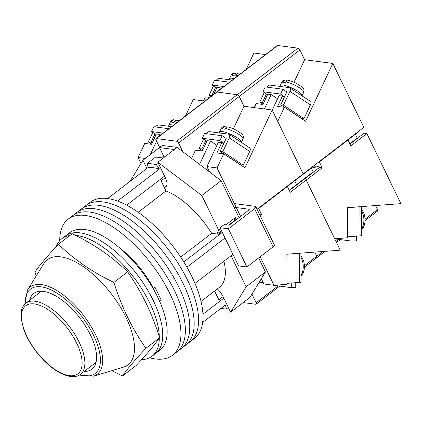 <?xml version="1.0" encoding="UTF-8"?>
<svg xmlns="http://www.w3.org/2000/svg" width="422" height="422" viewBox="0 0 422 422"><rect width="100%" height="100%" fill="white"/><g stroke="black" fill="none" stroke-linecap="round" stroke-linejoin="round"><path stroke-width="0.63" d="M149.536 357.787A85.756 38.835 -127.5 0 0 172.535 355.245L190.18 341.704A85.756 38.835 -127.5 0 0 187.59 280.219A85.756 38.835 -127.5 0 0 85.777 205.635L90.187 202.249A85.756 38.835 -127.5 0 1 191.999 276.837A85.756 38.835 -127.5 0 1 194.589 338.317L190.18 341.704A85.756 38.835 -127.5 0 0 187.59 280.219A85.756 38.835 -127.5 0 0 85.777 205.635L81.367 209.017A85.756 38.835 -127.5 0 1 183.174 283.605A85.756 38.835 -127.5 0 0 81.367 209.017L76.952 212.403A85.756 38.835 -127.5 0 1 178.764 286.992A85.756 38.835 -127.5 0 0 76.952 212.403L72.542 215.79A85.756 38.835 -127.5 0 1 174.355 290.373A85.756 38.835 -127.5 0 0 72.542 215.79L68.132 219.171A85.756 38.835 -127.5 0 0 59.718 240.725M185.764 345.091A85.756 38.835 -127.5 0 0 183.174 283.605A85.756 38.835 -127.5 0 1 185.764 345.091M181.355 348.472A85.756 38.835 -127.5 0 0 178.764 286.992A85.756 38.835 -127.5 0 1 181.355 348.472M176.945 351.858A85.756 38.835 -127.5 0 0 174.355 290.373A85.756 38.835 -127.5 0 1 176.945 351.858M152.722 286.87A60.42 27.361 -127.5 0 0 120.418 248.563M172.535 355.245A85.756 38.835 -127.5 0 0 169.939 293.759A85.756 38.835 -127.5 0 0 68.132 219.171M228.65 225.142L236.768 218.912A12.671 5.739 52.5 0 1 238.034 218.38M107.642 198.567L148.133 167.497A81.857 37.067 52.5 0 1 159.41 168.99L117.569 201.088M232.933 254.287L194.99 283.399M225.016 237.982L186.914 267.216M228.323 307.438L226.419 308.904L225.427 304.948L202.665 322.413M165.292 177.63L161.083 180.864L165.983 190.955A60.42 27.361 52.5 0 1 211.675 233.313L218.654 234.236L221.967 231.694M223.924 261.197A60.42 27.361 52.5 0 1 219.424 287.329L201.03 301.44M223.08 296.634L218.865 299.863L214.582 291.043M148.133 167.497L147.146 163.541A86.536 39.188 52.5 0 1 156.43 164.77L158.34 163.303M156.43 164.77L159.41 168.99M164.548 176.101L126.684 205.15M222.304 232.39L183.776 261.946M223.824 298.164L202.935 314.19M147.146 163.541L155.417 157.195L164.854 156.815M180.669 257.103L211.675 233.313M138.21 212.261L165.983 190.955M226.419 308.904A86.536 39.188 52.5 0 1 220.864 308.445M163.208 158.076A86.536 39.188 -127.5 0 0 155.417 157.195M141.56 359.66A74.061 33.538 -127.5 0 0 152.041 356.226L155.486 353.583A74.061 33.538 -127.5 0 0 153.249 300.48A74.061 33.538 -127.5 0 0 65.32 236.067L69.735 232.68A74.061 33.538 -127.5 0 1 157.659 297.099A74.061 33.538 -127.5 0 1 159.901 350.197L155.486 353.583A74.061 33.538 -127.5 0 0 153.249 300.48A74.061 33.538 -127.5 0 0 65.32 236.067L61.876 238.71A74.061 33.538 -127.5 0 0 56.311 246.548M152.041 356.226A74.061 33.538 -127.5 0 0 159.305 338.238M159.294 336.608A74.061 33.538 -127.5 0 0 149.805 303.128A74.061 33.538 -127.5 0 0 75.575 235.376M69.888 235.481A74.061 33.538 -127.5 0 0 61.876 238.71M159.68 301.456L161.304 300.211L154.974 287.166L153.144 288.569M154.974 287.166L152.105 286.791M217.356 288.917A12.866 5.824 52.5 0 1 223.117 296.708L230.634 312.196L249.935 297.383L265.454 271.974L258.649 257.958M231.066 255.716L246.153 286.781L230.634 312.196M164.796 187.389A12.866 5.824 -127.5 0 0 165.719 186.93A12.866 5.824 -127.5 0 0 165.329 177.704L157.812 162.217L201.827 195.492L218.738 230.322A14.617 6.62 -127.5 0 0 217.604 233.619M130.013 181.402L142.926 160.255L146.903 168.441M157.812 162.217L174.355 149.525L159.469 147.563L162.227 145.442L177.113 147.41L221.128 180.685L239.052 217.599M174.355 149.525L177.113 147.41M236.141 219.398L235.281 217.631L225.955 224.789M220.606 228.893L218.738 230.322M246.153 286.781L265.454 271.974M201.827 195.492L221.128 180.685M142.926 160.255L159.469 147.563L163.979 156.847M235.281 217.631A14.617 6.62 -127.5 0 0 234.147 220.922M234.025 207.255L249.813 209.338L229.135 225.206L224.172 224.551L220.036 227.727L228.381 228.829L254.571 208.732A3.898 1.435 -25.9 0 0 255.827 206.727A3.898 1.435 -25.9 0 0 255.078 206.316L234.352 203.578M228.381 228.829L246.902 266.973L273.097 246.875L254.571 208.732M246.902 266.973L238.557 265.871L220.036 227.727M255.827 206.727L274.347 244.876A3.898 1.435 154.1 0 1 273.097 246.875M93.447 376.176A55.013 24.914 52.5 0 0 95.615 334.799A55.013 24.914 52.5 0 0 58.953 291.908A55.013 24.914 52.5 0 0 27.435 290.141L43.872 263.555A66.265 30.009 52.5 0 1 81.842 265.681A66.265 30.009 52.5 0 1 125.993 317.339A66.265 30.009 52.5 0 1 123.382 367.182L93.447 376.176L79.252 375.1M58.426 244.28L72.209 233.704C93.768 244.064 112.252 256.782 127.671 271.852C134.507 281.685 140.616 292.066 145.991 303.012C151.292 314.058 155.845 325.631 159.658 337.737C154.906 344.626 147.083 353.868 136.19 365.468L122.406 376.044C127.159 369.155 134.982 359.913 145.875 348.314C139.049 338.518 132.946 328.131 127.549 317.159C122.264 306.15 117.712 294.572 113.882 282.434C92.328 272.069 73.839 259.351 58.426 244.28C47.533 255.88 39.71 265.121 34.957 272.011L36.234 275.909M111.893 370.637L122.406 376.044M84.221 371.418A47.749 21.622 -127.5 0 0 91.906 369.203A47.749 21.622 -127.5 0 0 90.466 334.962A47.749 21.622 -127.5 0 0 33.776 293.432A47.749 21.622 -127.5 0 0 29.645 300.29M145.875 348.314L159.658 337.737M113.882 282.434L127.671 271.852M156.119 134.555L151.572 131.569L163.193 133.104M168.89 128.731L153.845 126.742L151.572 131.569M152.833 132.397L148.365 141.887L151.071 142.246L155.027 133.837M151.651 144.044L148.365 141.887M155.528 126.964A3.898 2.115 -56.7 0 1 158.73 124.959L171.596 126.658M151.071 142.246L152.163 142.963M175.536 120.402L173.79 119.742L171.738 121.288L171.332 122.148A12.085 2.579 25.2 0 1 172.524 122.222A12.085 2.579 25.2 0 1 174.038 122.507L174.444 121.647L177.108 120.159L179.239 120.792M206.268 133.668A3.898 2.115 123.3 0 1 209.47 131.659L228.634 134.191A3.898 2.115 123.3 0 1 229.157 134.375A3.898 2.115 123.3 0 1 229.267 137.931L222.779 151.714L220.073 151.356L226.239 138.263L225.902 138.221M203.573 139.096L199.105 148.586L202.386 150.749M229.267 137.931L249.777 151.419L243.288 165.202L222.779 151.714M220.073 151.356L240.582 164.844L243.288 165.202M249.777 151.419A3.898 2.115 -56.7 0 0 249.666 147.864L229.157 134.375M202.898 149.662L201.811 148.945L199.105 148.586M201.811 148.945L205.767 140.542M225.179 128.346A12.085 2.579 25.2 0 1 237.338 133.447A12.085 2.579 25.2 0 1 243.077 138.785C243.816 136.665 243.156 134.876 241.104 133.415C237.343 130.498 232.928 128.314 227.848 126.858L225.179 128.346L224.778 129.206A12.085 2.579 -154.8 0 0 223.264 128.926A12.085 2.579 -154.8 0 0 222.072 128.852L222.473 127.987L224.525 126.447L226.276 127.106M226.176 138.4L222.172 135.768L204.58 133.447L202.312 138.268L206.854 141.254M223.903 143.222L219.899 140.589L202.312 138.268M222.172 135.768L219.899 140.589M318.473 168.241L313.651 167.603L313.177 166.621L297.183 178.891L297.046 178.612L297.183 178.891L287.298 186.477M240.587 216.417L217.05 167.94L206.901 166.6L209.454 171.859M182.779 151.693L178.569 143.026A1.946 0.881 -127.5 0 0 176.649 141.249L156.356 138.569A1.946 0.881 -127.5 0 0 155.961 138.653A1.946 0.881 -127.5 0 0 156.019 140.046L159.616 147.452M145.263 158.461L138.121 157.517L140.99 163.425M191.614 158.371L195.502 150.111L202.265 151.007L207.133 140.668L210.515 141.117L216.919 145.326M206.901 166.6L218.406 142.156L221.793 142.604L223.628 143.812M199.564 164.385L210.515 141.117M176.649 141.249L237.312 94.707A1.946 0.881 52.5 0 1 239.232 96.485A1.946 0.881 -127.5 0 0 237.312 94.707L297.969 48.166A1.946 0.881 52.5 0 1 299.889 49.944L304.637 59.724L332.826 63.448L363.854 127.349L303.196 173.89L272.169 109.989L244.945 167.814L223.692 153.835L216.924 152.938L221.793 142.604M223.692 153.835L217.05 167.94M332.826 63.448L305.602 121.272L284.349 107.293L277.708 121.399L303.196 173.89L257.067 209.286M297.969 48.166L277.676 45.481L217.013 92.028L237.312 94.707L217.013 92.028A1.946 0.881 -127.5 0 0 216.618 92.107A1.946 0.881 52.5 0 1 217.013 92.028L156.356 138.569M204.897 101.106L193.239 99.566L185.516 115.976M233.355 128.826L243.979 106.265L239.232 96.485L243.979 106.265L272.169 109.989M158.814 136.464L159.78 134.412L156.393 133.969L151.53 144.303L144.762 143.411L138.121 157.517M150.264 154.626L156.583 141.201M160.698 135.019L159.78 134.412M291.296 283.02L291.322 287.683L273.736 285.272M295.748 282.687L295.775 287.345L291.322 287.683M300.902 253.131L301.065 282.091A3.898 0.38 179.7 0 1 299.425 282.413L299.256 253.316L286.886 254.244M299.256 253.316A3.898 0.38 -0.3 0 0 300.548 253.158M299.425 282.413L287.05 283.341M259.393 214.075L261.534 214.355L258.686 208.489L287.361 186.487L290.209 192.353L306.203 180.083L303.497 179.73L289.35 190.58M260.073 215.478L261.534 214.355M243.151 302.59L255.806 304.262A1.946 0.881 -127.5 0 0 256.201 304.178A1.946 0.881 -127.5 0 0 256.143 302.78L278.103 285.931M251.934 294.113L256.143 302.78M322.197 167.814L306.203 180.083L303.497 179.73L319.491 167.455L322.197 167.814L319.348 161.948L348.023 139.946L350.872 145.812L366.86 133.542L400.9 203.641L347.543 207.64L347.717 237.792L334.699 238.773L306.203 180.083L340.243 250.183L286.886 254.181L287.055 284.338L274.042 285.314L263.892 283.974L261.339 278.71M274.042 285.314L260.184 256.782M313.193 171.87L296.582 184.609L294.725 180.78L296.582 184.609L297.051 184.672L296.582 184.609L289.202 190.275M304.452 265.712L316.801 256.238L314.786 252.092L316.801 256.238A1.946 0.881 52.5 0 1 316.859 257.636A1.946 0.881 -127.5 0 0 316.801 256.238L323.015 251.475M258.897 282.714L263.128 282.397M287.361 186.487L286.865 186.418M258.686 208.489L258.19 208.421M351.959 236.478L351.985 241.136L334.746 238.863M356.405 236.146L356.432 240.804L351.985 241.136M361.559 206.59L361.728 235.55A3.898 0.38 179.7 0 1 360.082 235.872L359.919 206.775L347.543 207.703M359.919 206.775A3.898 0.38 -0.3 0 0 361.206 206.616M360.082 235.872L347.712 236.8M366.86 133.542L364.154 133.183L350.012 144.039M316.468 257.721A1.946 0.881 -127.5 0 0 316.859 257.636L304.452 267.158M355.382 134.238L357.244 138.068L357.708 138.131M365.114 219.171L377.463 209.697L375.448 205.551M377.463 209.697A1.946 0.881 52.5 0 1 377.521 211.095L365.114 220.616M348.023 139.946L347.522 139.877M319.348 161.948L318.847 161.879M319.491 167.455L319.016 166.479L313.757 165.783M357.244 138.068L349.859 143.733M286.833 91.859L282.83 89.227L265.243 86.906L262.969 91.727L267.516 94.713M284.565 96.68L280.561 94.048L262.969 91.727M282.83 89.227L280.561 94.048M266.926 87.127A3.898 2.115 123.3 0 1 270.127 85.117L289.297 87.649A3.898 2.115 123.3 0 1 289.814 87.834A3.898 2.115 123.3 0 1 289.93 91.389L283.442 105.173L280.736 104.814L286.897 91.722L286.559 91.68M264.23 92.555L259.762 102.045L263.048 104.208M289.93 91.389L310.439 104.878L303.951 118.661L283.442 105.173M280.736 104.814L301.245 118.302L303.951 118.661M310.439 104.878A3.898 2.115 -56.7 0 0 310.323 101.322L289.814 87.834M263.56 103.121L262.468 102.404L259.762 102.045M262.468 102.404L266.424 94M285.842 81.805A12.085 2.579 25.2 0 1 297.995 86.906A12.085 2.579 25.2 0 1 303.74 92.244C304.473 90.123 303.814 88.335 301.762 86.874C298.006 83.957 293.585 81.773 288.511 80.317L285.842 81.805L285.436 82.665A12.085 2.579 -154.8 0 0 283.922 82.38A12.085 2.579 -154.8 0 0 282.729 82.311L283.136 81.446L285.188 79.906L286.934 80.565M216.776 88.013L212.234 85.028L223.85 86.563M229.547 82.19L214.503 80.201L212.234 85.028M213.495 85.856L209.027 95.346L211.728 95.704L215.689 87.296M210.842 96.543L209.027 95.346M216.185 80.423A3.898 2.115 -56.7 0 1 219.387 78.413L232.253 80.117M236.199 73.861L234.447 73.201L232.395 74.747L231.989 75.607A12.085 2.579 25.2 0 1 233.187 75.68A12.085 2.579 25.2 0 1 234.695 75.965L235.101 75.105L237.771 73.618L239.896 74.251M357.703 132.065L357.845 132.35L347.96 139.935M254.255 107.621L256.159 103.569L262.927 104.461L267.791 94.127L271.172 94.575L277.576 98.785M272.232 110.126L279.069 95.615L282.45 96.063L284.286 97.271M264.399 108.96L271.172 94.575M284.349 107.293L277.581 106.397L282.45 96.063M265.554 54.565L253.902 53.024L246.174 69.435M155.961 138.653L277.28 45.565A1.946 0.881 52.5 0 1 277.676 45.481M209.681 97.429L205.424 96.87L203.515 100.921M219.472 89.923L220.437 87.871L217.056 87.428L213.848 94.238M221.355 88.478L220.437 87.871M304.637 59.724L294.018 82.285M311.331 168.04L313.382 172.144M315.688 166.041L313.651 167.603M34.398 303.914A42.875 19.417 -127.5 0 0 27.008 336.503A42.875 19.417 -127.5 0 0 69.229 375.643A42.875 19.417 -127.5 0 0 76.619 343.054A42.875 19.417 -127.5 0 0 34.398 303.914M80.481 374.282C77.738 376.313 74.362 377.057 70.353 376.519C58.99 374.356 47.617 366.09 36.234 351.716C30.795 344.589 26.702 337.363 23.943 330.03L21.1 318.52L21.485 310.413C21.686 309.6 22.276 306.272 25.906 303.154A44.827 20.298 52.5 0 1 34.984 301.229A44.827 20.298 52.5 0 1 74.694 334.15A44.827 20.298 52.5 0 1 80.481 374.282L96.042 362.345M79.821 374.752A53.167 24.075 -127.5 0 0 93.6 335.379A53.167 24.075 -127.5 0 0 50.883 289.835A53.167 24.075 -127.5 0 0 25.288 303.671M171.738 121.288A12.085 2.579 -154.8 0 0 170.472 121.789L168.853 125.234A12.085 2.579 25.2 0 1 171.306 124.806A12.085 2.579 25.2 0 1 173.437 125.244M177.119 122.417A12.085 2.579 -154.8 0 0 174.444 121.647M243.077 138.785L241.458 142.23A12.085 2.579 -154.8 0 0 234.748 136.348A12.085 2.579 -154.8 0 0 222.046 131.506A12.085 2.579 -154.8 0 0 219.593 131.938L219.298 132.956M219.593 131.938L221.212 128.488A12.085 2.579 25.2 0 1 222.473 127.987M299.889 49.944L178.569 143.026M301.028 275.123A12.085 6.952 -94.3 0 0 300.923 257.42M361.686 228.582A12.085 6.952 -94.3 0 0 361.585 210.873M336.023 241.495L338.76 239.39M303.74 92.244L302.115 95.688A12.085 2.579 -154.8 0 0 295.411 89.807A12.085 2.579 -154.8 0 0 282.703 84.964A12.085 2.579 -154.8 0 0 280.25 85.392L279.955 86.415M280.25 85.392L281.87 81.947A12.085 2.579 25.2 0 1 283.136 81.446M232.395 74.747A12.085 2.579 -154.8 0 0 231.135 75.248L229.51 78.692A12.085 2.579 25.2 0 1 231.968 78.265A12.085 2.579 25.2 0 1 234.094 78.703M237.776 75.876A12.085 2.579 -154.8 0 0 235.101 75.105M221.46 230.66L217.072 234.025M166.4 186.16L164.401 187.695M25.906 303.154L41.467 291.217M27.435 290.141L24.798 304.13M168.853 125.234L168.557 126.257M173.79 119.742C172.698 119.568 171.59 120.249 170.472 121.789M221.212 128.488C221.777 127.291 222.885 126.611 224.525 126.442M301.034 275.941L302.548 274.068L303.55 271.979L304.278 269.067L304.42 265.085L303.698 261.139L302.558 258.364L300.918 256.027M279.707 286.148L256.201 304.178M361.691 229.399L363.21 227.527L364.207 225.438L364.935 222.526L365.077 218.543L364.355 214.592L363.221 211.823L361.575 209.486M340.364 239.606L336.534 242.544M325.098 251.317L316.859 257.636M281.87 81.947C282.439 80.75 283.542 80.069 285.188 79.9M229.51 78.692L229.22 79.716M234.447 73.201C233.355 73.027 232.253 73.708 231.135 75.248"/></g></svg>
